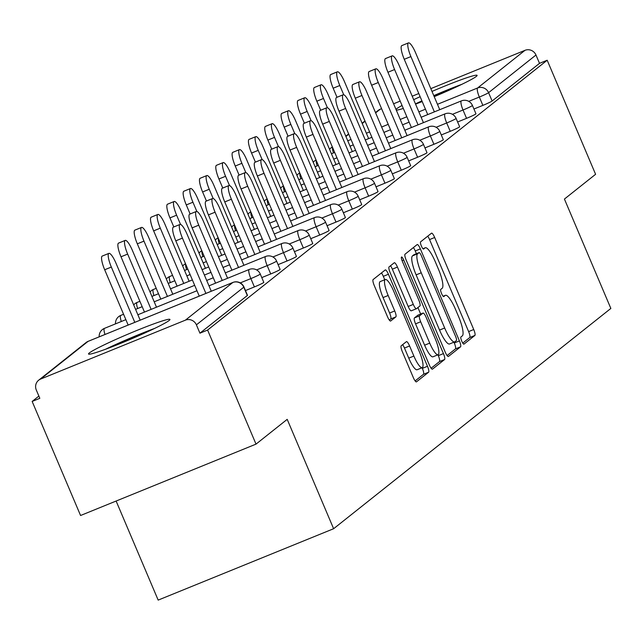 <?xml version="1.0" encoding="UTF-8"?>
<svg xmlns="http://www.w3.org/2000/svg" width="643" height="643" viewBox="0 0 643 643"><rect width="100%" height="100%" fill="white"/><g stroke="black" fill="none" stroke-linecap="round" stroke-linejoin="round"><path stroke-width="0.96" d="M461.73 341.111A3.898 0.884 67.9 0 0 463.925 344.15A3.898 0.884 67.9 0 0 463.973 344.118L474.88 335.445A5.562 1.262 67.9 0 0 473.738 329.521L434.676 237.5A5.562 1.262 67.9 0 0 431.557 233.16A5.562 1.262 67.9 0 0 431.477 233.2L420.57 241.872A3.898 0.884 67.9 0 0 421.374 246.02A3.898 0.884 67.9 0 0 423.56 249.058A3.898 0.884 67.9 0 0 423.608 249.026L425.023 247.909A17.811 4.035 67.9 0 1 425.256 247.764A17.811 4.035 67.9 0 1 435.247 261.653L438.502 269.321A17.811 4.035 67.9 0 1 442.167 288.289L440.752 289.414A3.898 0.884 67.9 0 0 441.556 293.562A3.898 0.884 67.9 0 0 443.742 296.6A3.898 0.884 67.9 0 0 443.791 296.568L445.205 295.45A17.811 4.035 67.9 0 1 445.438 295.314A17.811 4.035 67.9 0 1 455.429 309.195L458.684 316.862A17.811 4.035 67.9 0 1 462.349 335.839L460.935 336.956A3.898 0.884 67.9 0 0 461.73 341.111M169.141 320.487A44.222 2.853 -23 0 0 169.945 319.442A44.222 2.853 -23 0 0 132.788 332.134A44.222 2.853 -23 0 0 89.337 352.951A44.222 2.853 -23 0 0 88.525 353.996A44.222 2.853 -23 0 0 125.69 341.304A44.222 2.853 -23 0 0 169.141 320.487M434.226 96.667A44.222 2.853 -23 0 0 476.286 76.429A44.222 2.853 -23 0 0 477.098 75.376A44.222 2.853 -23 0 0 432 91.427M420.136 96.683A44.222 2.853 -23 0 0 413.674 99.681M402.052 105.492A44.222 2.853 -23 0 0 396.49 108.892A44.222 2.853 -23 0 0 395.959 109.358M396.289 110.138A44.222 2.853 -23 0 0 403.306 108.442M415.563 104.118A44.222 2.853 -23 0 0 422.202 101.554M401.208 345.789A5.562 1.262 67.9 0 0 402.349 351.721L413.304 377.537A5.562 1.262 67.9 0 0 416.431 381.878A5.562 1.262 67.9 0 0 416.503 381.829L428.624 372.209A5.562 1.262 67.9 0 0 427.482 366.277L388.42 274.256A5.562 1.262 67.9 0 0 385.294 269.915A5.562 1.262 67.9 0 0 385.221 269.956L373.101 279.584A5.562 1.262 67.9 0 0 374.25 285.516L387.488 316.702A5.562 1.262 67.9 0 0 390.606 321.042A5.562 1.262 67.9 0 0 390.679 320.994L395.871 316.878A5.562 1.262 67.9 0 0 394.722 310.947L388.163 295.483A14.885 3.376 67.9 0 1 385.294 279.512A14.885 3.376 67.9 0 1 393.653 291.118L419.365 351.697A14.885 3.376 67.9 0 1 422.234 367.667A14.885 3.376 67.9 0 1 413.875 356.061L409.591 345.966A5.562 1.262 67.9 0 0 406.464 341.626A5.562 1.262 67.9 0 0 406.392 341.674L401.208 345.789M547.185 60.233L595.595 174.293L564.425 199.065L610.85 308.439L333.621 528.723L287.196 419.349L256.018 444.12L207.601 330.06L547.185 60.233L539.509 63.352L535.973 55.017L488.584 92.672L492.12 101.007L539.509 63.352M445.245 352.163A5.562 1.262 67.9 0 0 448.364 356.503A5.562 1.262 67.9 0 0 448.444 356.455L460.557 346.826A5.562 1.262 67.9 0 0 459.415 340.903L420.353 248.881A5.562 1.262 67.9 0 0 417.227 244.541A5.562 1.262 67.9 0 0 417.154 244.581L405.042 254.21A5.562 1.262 67.9 0 0 406.183 260.142L445.245 352.163M444.586 359.517L432.474 369.146A5.562 1.262 67.9 0 1 432.401 369.186A5.562 1.262 67.9 0 1 429.275 364.846L390.213 272.825A5.562 1.262 67.9 0 1 389.071 266.901L394.255 262.778A5.562 1.262 67.9 0 1 394.328 262.738A5.562 1.262 67.9 0 1 397.454 267.078L413.296 304.396A5.562 1.262 67.9 0 0 416.423 308.736A5.562 1.262 67.9 0 0 416.495 308.688L419.935 305.955A5.562 1.262 67.9 0 0 418.786 300.032L402.293 261.179A3.898 0.884 67.9 0 1 401.545 256.999A3.898 0.884 67.9 0 1 403.732 260.037L443.445 353.586A5.562 1.262 67.9 0 1 444.586 359.517L439.474 361.599L431.123 368.238M116.118 501.034L158.17 600.104L333.621 528.723M375.496 112.557L378.245 110.371A8.504 8.263 51.5 0 1 380.222 109.222L381.572 108.667M393.596 103.78L400.187 101.096M412.203 96.209L418.794 93.524M430.818 88.638L524.985 50.331A8.504 8.263 51.5 0 1 535.973 55.017M256.018 444.12L80.568 515.501L32.15 401.441L38.877 396.088M207.601 330.06L199.933 333.178L196.396 324.852A8.504 8.263 -128.5 0 0 185.401 320.158L40.646 379.048A8.504 8.263 -128.5 0 0 36.289 389.988L39.826 398.314L32.15 401.441M254.403 286.923L250.858 278.596A8.504 0.547 157 0 0 260.102 274.223A8.504 0.547 -23 0 0 260.262 274.022L263.799 282.357A8.504 0.547 157 0 1 263.638 282.558A8.504 0.547 157 0 1 254.403 286.923L245.457 290.564M185.401 320.158L232.798 282.502A8.504 8.263 -128.5 0 1 243.785 287.188A8.504 0.547 -23 0 0 243.938 286.987L247.475 295.322A8.504 0.547 157 0 1 247.322 295.523L243.785 287.188L196.396 324.852M199.933 333.178L247.322 295.523M492.12 101.007A8.504 0.547 157 0 1 482.877 105.38L473.931 109.013M287.035 260.994L283.499 252.659A8.504 0.547 157 0 0 292.742 248.286A8.504 0.547 -23 0 0 292.903 248.085L296.439 256.42A8.504 0.547 157 0 1 296.278 256.621A8.504 0.547 157 0 1 287.035 260.994L278.097 264.627M319.675 235.057L316.139 226.722A8.504 0.547 157 0 0 325.382 222.349A8.504 0.547 -23 0 0 325.543 222.148L329.079 230.483A8.504 0.547 157 0 1 328.919 230.684A8.504 0.547 157 0 1 319.675 235.057L310.738 238.69M352.316 209.12L348.779 200.785A8.504 0.547 157 0 0 358.022 196.42A8.504 0.547 -23 0 0 358.175 196.219L361.72 204.546A8.504 0.547 157 0 1 361.559 204.747A8.504 0.547 157 0 1 352.316 209.12L343.378 212.761M384.956 183.183L381.42 174.848A8.504 0.547 157 0 0 390.663 170.483A8.504 0.547 -23 0 0 390.815 170.282L394.352 178.617A8.504 0.547 157 0 1 394.199 178.818A8.504 0.547 157 0 1 384.956 183.183L376.018 186.824M417.596 157.246L414.06 148.919A8.504 0.547 157 0 0 423.303 144.546A8.504 0.547 -23 0 0 423.456 144.345L426.992 152.68A8.504 0.547 157 0 1 426.839 152.881A8.504 0.547 157 0 1 417.596 157.246L408.659 160.887M450.237 131.317L446.7 122.982A8.504 0.547 157 0 0 455.943 118.609A8.504 0.547 -23 0 0 456.096 118.408L459.632 126.743A8.504 0.547 157 0 1 459.48 126.944A8.504 0.547 157 0 1 450.237 131.317L441.291 134.95M466.553 118.344L463.016 110.009A8.504 0.547 157 0 0 472.259 105.645A8.504 0.547 -23 0 0 472.42 105.444L475.957 113.779A8.504 0.547 157 0 1 475.796 113.98A8.504 0.547 157 0 1 466.553 118.344L457.615 121.985M433.921 144.281L430.376 135.946A8.504 0.547 157 0 0 439.619 131.582A8.504 0.547 -23 0 0 439.78 131.381L443.316 139.708A8.504 0.547 157 0 1 443.156 139.909A8.504 0.547 157 0 1 433.921 144.281L424.975 147.922M401.28 170.218L397.744 161.883A8.504 0.547 157 0 0 406.979 157.511A8.504 0.547 -23 0 0 407.14 157.31L410.676 165.645A8.504 0.547 157 0 1 410.523 165.846A8.504 0.547 157 0 1 401.28 170.218L392.334 173.851M368.64 196.155L365.103 187.82A8.504 0.547 157 0 0 374.347 183.448A8.504 0.547 -23 0 0 374.499 183.247L378.036 191.582A8.504 0.547 157 0 1 377.883 191.783A8.504 0.547 157 0 1 368.64 196.155L359.694 199.788M336 222.084L332.463 213.757A8.504 0.547 157 0 0 341.706 209.385A8.504 0.547 -23 0 0 341.859 209.184L345.395 217.519A8.504 0.547 157 0 1 345.243 217.72A8.504 0.547 157 0 1 336 222.084L327.054 225.725M303.359 248.021L299.823 239.686A8.504 0.547 157 0 0 309.066 235.322A8.504 0.547 -23 0 0 309.219 235.121L312.755 243.456A8.504 0.547 157 0 1 312.602 243.657A8.504 0.547 157 0 1 303.359 248.021L294.414 251.662M270.719 273.958L267.183 265.623A8.504 0.547 157 0 0 276.426 261.259A8.504 0.547 -23 0 0 276.578 261.058L280.115 269.385A8.504 0.547 157 0 1 279.962 269.586A8.504 0.547 157 0 1 270.719 273.958L261.773 277.599M462.759 343.097L469.768 337.527A5.562 1.262 67.9 0 0 468.626 331.595L429.564 239.574A5.562 1.262 67.9 0 0 427.716 236.19M416.407 253.712L415.241 250.963A5.562 1.262 67.9 0 0 413.393 247.571M447.086 355.547L455.445 348.908A5.562 1.262 67.9 0 0 454.296 342.984L453.958 342.18M456.393 340.573A3.898 0.884 67.9 0 0 455.59 336.418L421.302 255.649A3.898 0.884 67.9 0 0 419.115 252.611A3.898 0.884 67.9 0 0 419.067 252.635L417.572 253.824A17.811 4.035 67.9 0 0 421.237 272.793L444.667 328.002A17.811 4.035 67.9 0 0 454.665 341.891A17.811 4.035 67.9 0 0 454.898 341.754L456.393 340.573M414.06 254.676A3.898 0.884 67.9 0 0 414.004 254.692A3.898 0.884 67.9 0 0 413.947 254.716L419.067 252.635M449.787 343.836A17.811 4.035 67.9 0 1 449.553 343.973A17.811 4.035 67.9 0 1 439.555 330.084L416.117 274.874A17.811 4.035 67.9 0 1 412.46 255.898L413.947 254.716M416.334 308.753L411.375 310.77A5.562 1.262 67.9 0 1 411.303 310.818A5.562 1.262 67.9 0 1 408.176 306.478L392.343 269.152A5.562 1.262 67.9 0 0 390.494 265.768M417.91 307.563L420.659 314.041M437.955 354.783L438.333 355.667L443.445 353.586M429.733 343.121A14.885 3.376 67.9 0 0 438.092 354.727A14.885 3.376 67.9 0 0 435.231 338.757L426.164 317.409A5.562 1.262 67.9 0 0 423.046 313.069A5.562 1.262 67.9 0 0 422.973 313.117L419.533 315.85A5.562 1.262 67.9 0 0 420.675 321.773L429.733 343.121L424.621 345.203A14.885 3.376 67.9 0 0 432.972 356.809L438.092 354.727M418.006 315.134A5.562 1.262 67.9 0 0 417.926 315.15A5.562 1.262 67.9 0 0 417.854 315.199L422.973 313.117M424.621 345.203L415.555 323.855A5.562 1.262 67.9 0 1 414.413 317.931L417.854 315.199M439.474 361.599A5.562 1.262 67.9 0 0 438.333 355.667M422.234 367.667L417.114 369.749A14.885 3.376 67.9 0 1 408.763 358.143L404.471 348.048A5.562 1.262 67.9 0 0 402.631 344.656M385.294 279.512L380.182 281.594A14.885 3.376 67.9 0 0 383.043 297.564L388.163 295.483M389.328 320.085L390.751 318.96A5.562 1.262 67.9 0 0 389.61 313.028L383.043 297.564M384.747 279.737L383.3 276.337A5.562 1.262 67.9 0 0 381.46 272.945M415.153 380.921L423.504 374.282A5.562 1.262 67.9 0 0 422.363 368.359L422.097 367.724M339.809 85.511L333.162 88.212A12.756 2.893 -112.1 0 1 330.711 74.532L337.358 71.823A12.756 2.893 67.9 0 0 339.809 85.511L343.74 94.762M368.648 138.615L344.519 81.765A12.756 2.893 67.9 0 0 337.358 71.823M333.162 88.212L337.004 97.278M439.748 109.688L415.619 52.847A12.756 2.893 67.9 0 0 408.458 42.896A12.756 2.893 67.9 0 0 410.909 56.584L404.262 59.293A12.756 2.893 -112.1 0 1 401.811 45.605L408.458 42.896M427.732 114.575L404.262 59.293M434.379 111.874L410.909 56.584M417.428 103.41A38.275 2.468 157 0 1 422.065 101.232M433.921 95.952A38.275 2.468 157 0 1 457.286 86.492M461.875 84.313A43.941 2.837 -23 0 0 433.776 95.614M421.912 100.863A43.941 2.837 -23 0 0 415.45 103.869M110.283 347.469A38.275 2.468 157 0 1 150.141 330.55M154.722 328.372A43.941 2.837 -23 0 0 105.532 349.253M323.493 98.475L316.838 101.184A12.756 2.893 -112.1 0 1 314.387 87.496L321.034 84.788A12.756 2.893 67.9 0 0 323.493 98.475L327.416 107.735M352.324 151.579L328.195 94.738A12.756 2.893 67.9 0 0 321.034 84.788M316.838 101.184L320.688 110.25M307.169 111.448L300.522 114.149A12.756 2.893 -112.1 0 1 298.071 100.461L304.718 97.76A12.756 2.893 67.9 0 0 307.169 111.448L311.099 120.699M336.008 164.552L311.879 107.703A12.756 2.893 67.9 0 0 304.718 97.76M300.522 114.149L304.372 123.215M290.853 124.412L284.198 127.121A12.756 2.893 -112.1 0 1 281.747 113.433L288.402 110.725A12.756 2.893 67.9 0 0 290.853 124.412L294.775 133.664M319.692 177.516L295.555 120.675A12.756 2.893 67.9 0 0 288.402 110.725M284.198 127.121L288.048 136.179M274.529 137.385L267.882 140.086A12.756 2.893 -112.1 0 1 265.43 126.398L272.077 123.697A12.756 2.893 67.9 0 0 274.529 137.385L278.459 146.636M303.367 190.489L279.239 133.64A12.756 2.893 67.9 0 0 272.077 123.697M267.882 140.086L271.732 149.152M258.213 150.349L251.558 153.058A12.756 2.893 -112.1 0 1 249.106 139.37L255.761 136.662A12.756 2.893 67.9 0 0 258.213 150.349L262.143 159.601M287.051 203.453L262.923 146.612A12.756 2.893 67.9 0 0 255.761 136.662M251.558 153.058L255.408 162.116M423.432 122.652L399.303 65.811A12.756 2.893 67.9 0 0 392.142 55.869A12.756 2.893 67.9 0 0 394.593 69.548L387.946 72.257A12.756 2.893 -112.1 0 1 385.487 58.569L392.142 55.869M411.416 127.547L387.946 72.257M418.063 124.838L394.593 69.548M407.107 135.625L382.979 78.776A12.756 2.893 67.9 0 0 375.817 68.833A12.756 2.893 67.9 0 0 378.277 82.521L371.622 85.222A12.756 2.893 -112.1 0 1 369.17 71.534L375.817 68.833M395.091 140.512L371.622 85.222M401.738 137.811L378.277 82.521M390.791 148.589L366.663 91.748A12.756 2.893 67.9 0 0 359.501 81.798A12.756 2.893 67.9 0 0 361.953 95.485L355.306 98.194A12.756 2.893 -112.1 0 1 352.846 84.506L359.501 81.798M378.775 153.484L355.306 98.194M385.422 150.775L361.953 95.485M374.467 161.562L350.339 104.713A12.756 2.893 67.9 0 0 343.177 94.77A12.756 2.893 67.9 0 0 345.637 108.458L338.982 111.159A12.756 2.893 -112.1 0 1 336.53 97.471L343.177 94.77M362.451 166.449L338.982 111.159M369.098 163.74L345.637 108.458M358.151 174.526L334.022 117.685A12.756 2.893 67.9 0 0 326.861 107.735A12.756 2.893 67.9 0 0 329.312 121.423L322.665 124.131A12.756 2.893 -112.1 0 1 320.214 110.443L326.861 107.735M346.135 179.413L322.665 124.131M352.782 176.712L329.312 121.423M241.889 163.314L235.242 166.023A12.756 2.893 -112.1 0 1 232.79 152.335L239.437 149.626A12.756 2.893 67.9 0 0 241.889 163.314L245.819 172.573M270.727 216.418L246.599 159.577A12.756 2.893 67.9 0 0 239.437 149.626M235.242 166.023L239.092 175.089M341.827 187.491L317.698 130.65A12.756 2.893 67.9 0 0 310.537 120.707A12.756 2.893 67.9 0 0 312.996 134.387L306.341 137.096A12.756 2.893 -112.1 0 1 303.89 123.408L310.537 120.707M329.811 192.386L306.341 137.096M336.466 189.677L312.996 134.387M225.572 176.286L218.925 178.987A12.756 2.893 -112.1 0 1 216.466 165.299L223.121 162.599A12.756 2.893 67.9 0 0 225.572 176.286L229.503 185.538M254.411 229.39L230.282 172.541A12.756 2.893 67.9 0 0 223.121 162.599M218.925 178.987L222.767 188.053M325.511 200.463L301.382 143.614A12.756 2.893 67.9 0 0 294.221 133.672A12.756 2.893 67.9 0 0 296.672 147.36L290.025 150.06A12.756 2.893 -112.1 0 1 287.574 136.38L294.221 133.672M313.495 205.35L290.025 150.06M320.142 202.649L296.672 147.36M209.248 189.251L202.601 191.96A12.756 2.893 -112.1 0 1 200.15 178.272L206.797 175.563A12.756 2.893 67.9 0 0 209.248 189.251L213.179 198.51M238.087 242.355L213.958 185.514A12.756 2.893 67.9 0 0 206.797 175.563M202.601 191.96L206.451 201.018M309.195 213.428L285.058 156.587A12.756 2.893 67.9 0 0 277.905 146.636A12.756 2.893 67.9 0 0 280.356 160.324L273.701 163.033A12.756 2.893 -112.1 0 1 271.25 149.345L277.905 146.636M297.17 218.323L273.701 163.033M303.826 215.614L280.356 160.324M192.932 202.223L186.285 204.924A12.756 2.893 -112.1 0 1 183.826 191.236L190.481 188.536A12.756 2.893 67.9 0 0 192.932 202.223L196.862 211.475M221.771 255.327L197.642 198.478A12.756 2.893 67.9 0 0 190.481 188.536M186.285 204.924L190.127 213.99M292.87 226.4L268.742 169.551A12.756 2.893 67.9 0 0 261.58 159.609A12.756 2.893 67.9 0 0 264.032 173.297L257.385 175.997A12.756 2.893 -112.1 0 1 254.933 162.309L261.58 159.609M280.854 231.287L257.385 175.997M287.501 228.578L264.032 173.297M176.616 215.188L169.961 217.897A12.756 2.893 -112.1 0 1 167.51 204.209L174.157 201.5A12.756 2.893 67.9 0 0 176.616 215.188L180.538 224.439M205.447 268.292L181.318 211.451A12.756 2.893 67.9 0 0 174.157 201.5M169.961 217.897L173.811 226.955M276.554 239.365L252.426 182.524A12.756 2.893 67.9 0 0 245.264 172.573A12.756 2.893 67.9 0 0 247.716 186.261L241.069 188.97A12.756 2.893 -112.1 0 1 238.609 175.282L245.264 172.573M264.53 244.252L241.069 188.97M271.185 241.551L247.716 186.261M160.292 228.152L153.645 230.861A12.756 2.893 -112.1 0 1 151.185 217.173L157.84 214.465A12.756 2.893 67.9 0 0 160.292 228.152L183.761 283.442M189.13 281.256L165.002 224.415A12.756 2.893 67.9 0 0 157.84 214.465M153.645 230.861L177.114 286.151M260.23 252.337L236.102 195.488A12.756 2.893 67.9 0 0 228.94 185.546A12.756 2.893 67.9 0 0 231.392 199.226L224.745 201.934A12.756 2.893 -112.1 0 1 222.293 188.246L228.94 185.546M248.214 257.224L224.745 201.934M254.861 254.515L231.392 199.226M143.976 241.125L137.321 243.826A12.756 2.893 -112.1 0 1 134.869 230.138L141.516 227.437A12.756 2.893 67.9 0 0 143.976 241.125L167.437 296.415M172.806 294.229L148.678 237.38A12.756 2.893 67.9 0 0 141.516 227.437M137.321 243.826L160.79 299.116M243.914 265.302L219.785 208.453A12.756 2.893 67.9 0 0 212.624 198.51A12.756 2.893 67.9 0 0 215.075 212.198L208.428 214.899A12.756 2.893 -112.1 0 1 205.969 201.219L212.624 198.51M231.89 270.189L208.428 214.899M238.545 267.488L215.075 212.198M127.652 254.089L121.005 256.798A12.756 2.893 -112.1 0 1 118.553 243.11L125.2 240.402A12.756 2.893 67.9 0 0 127.652 254.089L151.121 309.379M156.49 307.193L132.362 250.352A12.756 2.893 67.9 0 0 125.2 240.402M121.005 256.798L144.474 312.088M227.59 278.266L203.461 221.425A12.756 2.893 67.9 0 0 196.3 211.475A12.756 2.893 67.9 0 0 198.751 225.163L192.104 227.871A12.756 2.893 -112.1 0 1 189.653 214.183L196.3 211.475M215.574 283.161L192.104 227.871M222.221 280.452L198.751 225.163M111.335 267.062L104.68 269.763A12.756 2.893 -112.1 0 1 102.229 256.075L108.876 253.374A12.756 2.893 67.9 0 0 111.335 267.062L134.805 322.344M140.166 320.166L116.037 263.317A12.756 2.893 67.9 0 0 108.876 253.374M104.68 269.763L128.15 325.053M211.274 291.239L187.145 234.39A12.756 2.893 67.9 0 0 179.984 224.447A12.756 2.893 67.9 0 0 182.435 238.135L175.788 240.836A12.756 2.893 -112.1 0 1 173.329 227.148L179.984 224.447M199.258 296.126L175.788 240.836M205.905 293.417L182.435 238.135M380.222 109.222L375.625 112.871M365.087 121.246L362.234 123.512M348.771 134.21L345.918 136.477M347.75 140.809L351.006 139.483M366.365 133.238L369.612 131.911M381.637 127.025L388.227 124.34M400.243 119.453L406.834 116.769M418.858 111.882L425.449 109.197M437.465 104.311L477.596 87.987L524.985 50.331M332.318 146.869L330.856 148.027A8.504 8.263 51.5 0 1 332.399 147.07M482.877 105.38L479.34 97.045A8.504 1.929 67.9 0 1 477.596 87.987A8.504 8.263 51.5 0 1 488.584 92.672A8.504 0.547 157 0 1 479.34 97.045L468.755 101.353M243.938 286.987A8.504 8.504 0 0 0 232.903 282.438A8.504 1.929 -112.1 0 0 232.798 282.502L88.035 341.393L40.646 379.048M233.047 282.406A8.504 1.929 -112.1 0 0 232.903 282.438L88.147 341.329A8.504 1.929 -112.1 0 0 88.035 341.393A8.504 8.263 -128.5 0 0 86.058 342.55L38.668 380.206M332.552 147.416A8.504 1.929 67.9 0 0 333.452 152.93M452.431 114.317L463.016 110.009A8.504 1.929 67.9 0 1 461.272 100.951A8.504 1.929 -112.1 0 1 461.385 100.887L421.141 117.259M456.096 118.408A8.504 8.504 0 0 0 445.06 113.851A8.504 1.929 -112.1 0 0 444.956 113.924A8.504 1.929 67.9 0 0 446.7 122.982L436.115 127.282M439.78 131.381A8.504 8.504 0 0 0 428.744 126.824A8.504 1.929 -112.1 0 0 428.632 126.888A8.504 1.929 67.9 0 0 430.376 135.946L419.799 140.254M423.456 144.345A8.504 8.504 0 0 0 412.428 139.788A8.504 1.929 -112.1 0 0 412.316 139.852A8.504 1.929 67.9 0 0 414.06 148.919L403.474 153.219M407.14 157.31A8.504 8.504 0 0 0 396.104 152.761A8.504 1.929 -112.1 0 0 395.992 152.825A8.504 1.929 67.9 0 0 397.744 161.883L387.158 166.191M390.815 170.282A8.504 8.504 0 0 0 379.788 165.725A8.504 1.929 -112.1 0 0 379.675 165.79A8.504 1.929 67.9 0 0 381.42 174.848L370.834 179.156M374.499 183.247A8.504 8.504 0 0 0 363.464 178.69A8.504 1.929 -112.1 0 0 363.351 178.762A8.504 1.929 67.9 0 0 365.103 187.82L354.518 192.12M358.175 196.219A8.504 8.504 0 0 0 347.148 191.662A8.504 1.929 -112.1 0 0 347.035 191.727A8.504 1.929 67.9 0 0 348.779 200.785L338.194 205.093M341.859 209.184A8.504 8.504 0 0 0 330.824 204.627A8.504 1.929 -112.1 0 0 330.711 204.691A8.504 1.929 67.9 0 0 332.463 213.757L321.878 218.057M325.543 222.148A8.504 8.504 0 0 0 314.507 217.599A8.504 1.929 -112.1 0 0 314.395 217.664A8.504 1.929 67.9 0 0 316.139 226.722L305.554 231.03M309.219 235.121A8.504 8.504 0 0 0 298.183 230.564A8.504 1.929 -112.1 0 0 298.071 230.628A8.504 1.929 67.9 0 0 299.823 239.686L289.237 243.994M292.903 248.085A8.504 8.504 0 0 0 281.867 243.528A8.504 1.929 -112.1 0 0 281.755 243.601A8.504 1.929 67.9 0 0 283.499 252.659L272.913 256.967M276.578 261.058A8.504 8.504 0 0 0 265.543 256.501A8.504 1.929 -112.1 0 0 265.438 256.565A8.504 1.929 67.9 0 0 267.183 265.623L256.597 269.931M260.262 274.022A8.504 8.504 0 0 0 249.227 269.465A8.504 1.929 -112.1 0 0 249.114 269.53A8.504 1.929 67.9 0 0 250.858 278.596L240.273 282.896M316.227 160.38A8.504 1.929 67.9 0 0 317.136 165.902M299.911 173.353A8.504 1.929 67.9 0 0 300.811 178.867M283.587 186.317A8.504 1.929 67.9 0 0 284.495 191.831M267.271 199.282A8.504 1.929 67.9 0 0 268.171 204.804M250.947 212.254A8.504 1.929 67.9 0 0 251.855 217.768M234.631 225.219A8.504 1.929 67.9 0 0 235.531 230.741M218.307 238.191A8.504 1.929 67.9 0 0 219.215 243.705M201.99 251.156A8.504 1.929 67.9 0 0 202.891 256.678M185.666 264.12A8.504 1.929 67.9 0 0 186.574 269.642M170.258 282.607A8.504 1.929 67.9 0 1 169.631 276.554A8.504 1.929 -112.1 0 1 169.744 276.49A8.504 1.929 -112.1 0 1 169.865 276.458M153.934 295.579A8.504 1.929 67.9 0 1 153.315 289.519A8.504 1.929 -112.1 0 1 153.42 289.454A8.504 1.929 -112.1 0 1 153.548 289.422M137.618 308.544A8.504 1.929 67.9 0 1 136.991 302.491A8.504 1.929 -112.1 0 1 137.104 302.427A8.504 1.929 -112.1 0 1 137.232 302.395M225.299 272.873L265.543 256.501A8.504 1.929 -112.1 0 1 265.688 256.469M121.294 321.516A8.504 1.929 67.9 0 1 120.675 315.456A8.504 1.929 -112.1 0 1 120.788 315.391A8.504 1.929 -112.1 0 1 120.908 315.359M208.983 285.838L249.227 269.465A8.504 1.929 -112.1 0 1 249.363 269.433M104.978 334.481A8.504 1.929 67.9 0 1 104.351 328.428A8.504 1.929 -112.1 0 1 104.463 328.364A8.504 1.929 -112.1 0 1 104.592 328.332M86.058 342.55A8.504 8.504 0 0 1 88.147 341.329A8.504 1.929 -112.1 0 1 88.268 341.296M443.14 296.286L445.205 295.45M422.957 248.745L425.023 247.909M429.564 239.574L434.676 237.5M468.626 331.595L473.738 329.521M469.768 337.527L474.88 335.445M415.241 250.963L420.353 248.881M454.296 342.984L459.415 340.903M455.445 348.908L460.557 346.826M412.46 255.898L417.572 253.824M416.117 274.874L421.237 272.793M439.555 330.084L444.667 328.002M392.343 269.152L397.454 267.078M408.176 306.478L413.296 304.396M402.1 260.696L403.732 260.037M414.413 317.931L419.533 315.85M415.555 323.855L420.675 321.773M404.471 348.048L409.591 345.966M408.763 358.143L413.875 356.061M389.61 313.028L394.722 310.947M390.751 318.96L395.871 316.878M383.3 276.337L388.42 274.256M422.363 368.359L427.482 366.277M423.504 374.282L428.624 372.209M364.959 120.932L362.105 123.199M348.635 133.905L345.781 136.171M330.856 148.027A8.504 8.504 0 0 0 329.546 149.329M472.42 105.444A8.504 8.504 0 0 0 461.385 100.887M409.125 122.146L402.526 124.83M390.51 129.717L383.919 132.402M371.903 137.289L365.304 139.973M353.288 144.86L350.033 146.186M334.681 152.431L331.426 153.757M316.075 160.027A8.504 8.504 0 0 0 313.229 162.293M445.06 113.851L404.817 130.224M392.801 135.118L386.21 137.795M374.194 142.69L367.595 145.366M355.579 150.261L348.988 152.938M336.972 157.832L333.717 159.151M318.357 165.404L315.11 166.722M299.759 172.991A8.504 8.504 0 0 0 296.905 175.258M428.744 126.824L388.501 143.196M376.485 148.083L369.886 150.767M357.87 155.654L351.279 158.339M339.263 163.226L332.664 165.91M320.648 170.797L317.401 172.123M302.041 178.368L298.786 179.694M283.434 185.956A8.504 8.504 0 0 0 280.589 188.23M412.428 139.788L372.176 156.161M360.16 161.055L353.57 163.732M341.554 168.627L334.955 171.303M322.939 176.198L316.348 178.875M304.332 183.761L301.077 185.088M285.717 191.333L282.47 192.659M267.118 198.928A8.504 8.504 0 0 0 264.265 201.195M396.104 152.761L355.86 169.133M343.844 174.02L337.245 176.704M325.229 181.591L318.639 184.276M306.623 189.163L300.032 191.847M288.008 196.734L284.761 198.06M269.401 204.305L266.146 205.623M250.794 211.893A8.504 8.504 0 0 0 247.949 214.167M379.788 165.725L339.536 182.098M327.52 186.984L320.929 189.669M308.913 194.556L302.323 197.24M290.298 202.127L283.708 204.812M271.692 209.698L268.436 211.025M253.077 217.27L249.83 218.596M234.478 224.865A8.504 8.504 0 0 0 231.625 227.132M363.464 178.69L323.22 195.062M311.204 199.957L304.613 202.633M292.589 207.528L285.998 210.205M273.982 215.1L267.392 217.776M255.367 222.671L252.12 223.989M236.761 230.242L233.505 231.56M218.154 237.83A8.504 8.504 0 0 0 215.309 240.104M347.148 191.662L306.904 208.035M294.88 212.921L288.289 215.606M276.273 220.493L269.682 223.177M257.658 228.064L251.067 230.749M239.051 235.635L235.796 236.962M220.436 243.207L217.189 244.533M201.838 250.794A8.504 8.504 0 0 0 198.984 253.069M330.824 204.627L290.58 220.999M278.564 225.894L271.973 228.57M259.949 233.465L253.358 236.142M241.342 241.037L234.751 243.713M222.727 248.608L219.48 249.926M204.12 256.179L200.865 257.497M185.522 263.767A8.504 8.504 0 0 0 182.668 266.033M314.507 217.599L274.264 233.972M262.24 238.858L255.649 241.543M243.633 246.43L237.042 249.114M225.018 254.001L218.427 256.686M206.411 261.572L203.156 262.899M187.796 269.144L184.549 270.47M172.533 275.357L169.744 276.49A8.504 8.504 0 0 0 166.344 279.006M298.183 230.564L257.939 246.936M245.923 251.823L239.333 254.507M227.309 259.394L220.718 262.079M208.702 266.966L202.111 269.65M190.087 274.537L186.84 275.863M174.824 280.75L168.225 283.434M156.209 288.321L153.42 289.454A8.504 8.504 0 0 0 150.028 291.97M281.867 243.528L241.623 259.901M229.599 264.795L223.008 267.472M210.992 272.367L204.402 275.043M192.378 279.938L170.516 288.828M158.499 293.722L151.909 296.399M139.893 301.294L137.104 302.427A8.504 8.504 0 0 0 133.704 304.943M213.283 277.76L206.692 280.444M194.676 285.331L154.199 301.8M142.183 306.687L135.585 309.371M123.569 314.258L120.788 315.391A8.504 8.504 0 0 0 115.507 323.871M196.967 290.732L137.875 314.765M125.859 319.651L104.463 328.364A8.504 8.504 0 0 0 99.183 336.836M443.107 296.262L445.438 295.314M422.925 248.712L425.256 247.764M414.004 254.692L419.115 252.611M449.553 343.973L454.665 341.891M411.303 310.818L416.423 308.736M417.926 315.15L423.046 313.069"/></g></svg>
